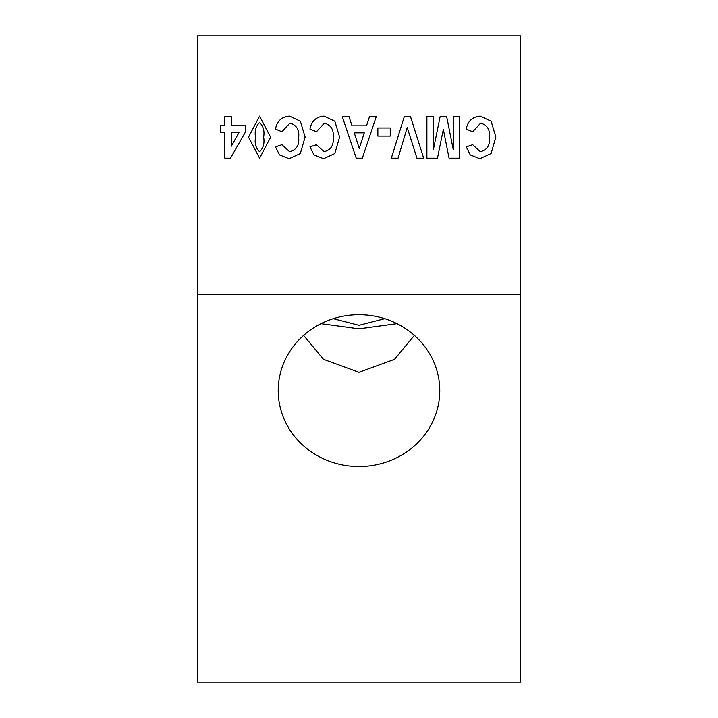 <?xml version="1.0" encoding="UTF-8"?>
<svg xmlns="http://www.w3.org/2000/svg" width="718" height="718" viewBox="0 0 718 718"><rect width="100%" height="100%" fill="white"/><g stroke="black" fill="none" stroke-linecap="round" stroke-linejoin="round"><path stroke-width="1.08" d="M520.55 294.38L520.55 35.9L197.45 35.9L197.45 682.1L520.55 682.1L520.55 294.38L197.45 294.38M359 466.529A80.775 75.902 180 0 0 439.775 390.628A80.775 75.902 180 0 0 359 314.726A80.775 75.902 180 0 0 278.225 390.628A80.775 75.902 180 0 0 359 466.529M384.749 318.684L359 325.29L333.251 318.684M414.385 335.378L394.487 359.35L359 372.328L323.459 359.296L303.615 335.378M320.973 323.665L359 328.817L397.018 323.656M480.638 123.137L472.695 131.762L466.233 129.069C467.741 121.082 472.444 116.765 480.324 116.136L491.112 121.225L495.869 137.057L491.067 153.535L479.857 158.705L470.263 154.891L466.233 146.849L472.695 144.695L480.324 151.704C487.163 149.972 490.188 145.269 489.398 137.587C490.295 129.877 487.369 125.058 480.638 123.137M453.3 116.675L459.762 116.675L459.762 158.166L449.064 158.166L443.329 129.321L437.486 158.166L426.896 158.166L426.896 116.675L433.358 116.675L433.358 149.874L440.107 116.675L446.677 116.675L453.3 149.874L453.3 116.675M404.288 116.675L410.534 116.675L423.665 158.166L416.934 158.166L407.223 127.463L398.059 158.166L391.328 158.166L404.288 116.675M377.856 127.992L390.251 127.992L390.251 136.07L377.856 136.07L377.856 127.992M356.236 158.166L342.298 116.675L349.047 116.675L351.999 125.838L366.53 125.838L369.474 116.675L376.241 116.675L362.33 158.166L356.236 158.166M364.277 132.839L354.261 132.839L359.269 148.393L364.277 132.839M324.374 123.137L316.432 131.762L309.961 129.069C311.477 121.082 316.171 116.765 324.06 116.136L334.848 121.225L339.605 137.057L334.803 153.535L323.585 158.705L313.999 154.891L309.961 146.849L316.432 144.695L324.06 151.704C330.899 149.972 333.924 145.269 333.134 137.587C334.032 129.877 331.106 125.058 324.374 123.137M289.884 123.137L281.941 131.762L275.479 129.069C276.986 121.082 281.689 116.765 289.569 116.136L300.357 121.225L305.114 137.057L300.312 153.535L289.103 158.705L279.508 154.891L275.479 146.849L281.941 144.695L289.569 151.704C296.408 149.972 299.433 145.269 298.652 137.587C299.541 129.877 296.624 125.058 289.884 123.137M270.632 137.219L259.602 158.166L248.536 137.138L259.566 116.136L270.632 137.219M259.584 151.704C263.353 148.132 264.7 143.277 263.623 137.138C264.7 130.999 263.353 126.153 259.584 122.598C255.814 126.144 254.459 130.99 255.545 137.138C254.459 143.286 255.805 148.141 259.584 151.704M224.824 116.675L231.295 116.675L231.295 125.3L245.305 125.3L245.305 132.274L230.451 158.166L224.824 158.166L224.824 132.3L220.516 132.3L220.516 125.3L224.824 125.3L224.824 116.675M239.148 132.3L231.295 132.3L231.295 146.239L239.148 132.3"/></g></svg>
